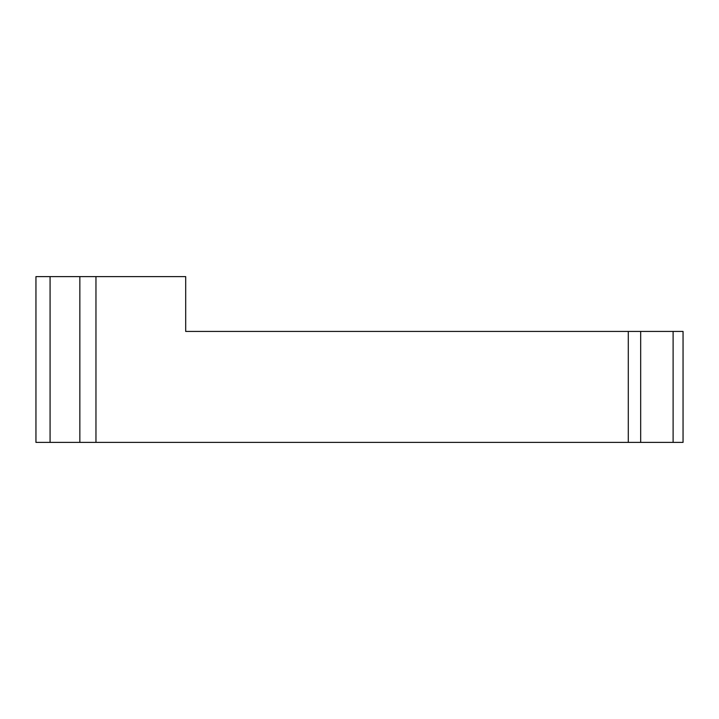 <?xml version="1.0" encoding="UTF-8"?>
<svg xmlns="http://www.w3.org/2000/svg" width="719" height="719" viewBox="0 0 719 719"><rect width="100%" height="100%" fill="white"/><g stroke="black" fill="none" stroke-linecap="round" stroke-linejoin="round"><path stroke-width="0.54" stroke-dasharray="3.6 2.7" d="M683.05 331.423L185.691 331.423L185.691 276.608L79.845 276.608L79.845 442.392L683.05 442.392M50.078 276.608L50.078 442.392L35.95 442.392L35.95 276.608L79.845 276.608M50.078 442.392L79.845 442.392M673.11 331.423L673.11 442.392M640.674 331.423L640.674 442.392M628.289 331.423L628.289 442.392M95.96 276.608L95.96 442.392"/><path stroke-width="1.08" d="M50.078 276.608L185.691 276.608L185.691 331.423L640.674 331.423L640.674 442.392L35.95 442.392L35.95 276.608L50.078 276.608L50.078 442.392M673.11 331.423L673.11 442.392L683.05 442.392L683.05 331.423L640.674 331.423M673.11 442.392L640.674 442.392M683.05 331.423L683.05 442.392M79.845 276.608L79.845 442.392M95.96 276.608L95.96 442.392M628.289 331.423L628.289 442.392"/></g></svg>

